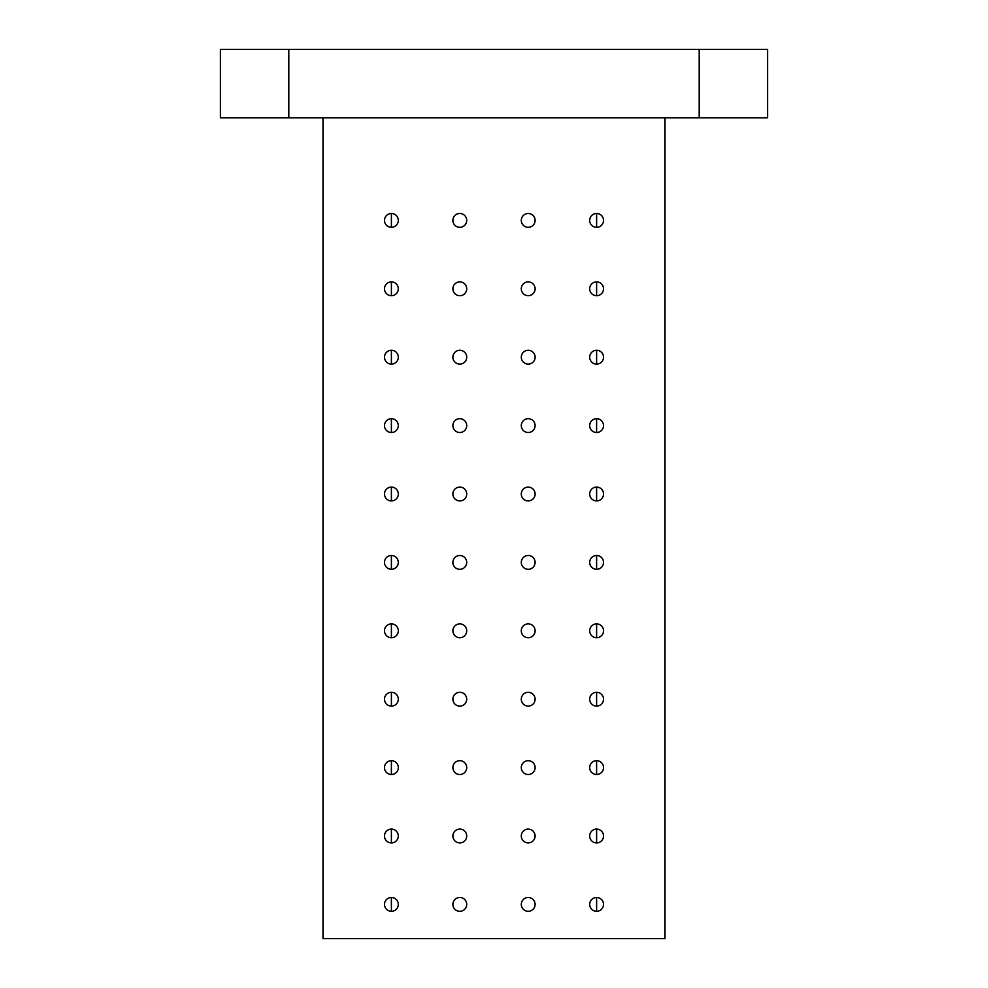 <?xml version="1.0" encoding="UTF-8"?>
<svg xmlns="http://www.w3.org/2000/svg" width="988" height="988" viewBox="0 0 988 988"><rect width="100%" height="100%" fill="white"/><g stroke="black" fill="none" stroke-linecap="round" stroke-linejoin="round"><path stroke-width="1.48" d="M596.604 213.482L596.604 227.314M596.604 281.889L596.604 295.708M596.604 350.283L596.604 364.115M596.604 418.69L596.604 432.509M596.604 487.084L596.604 500.916M596.604 555.491L596.604 569.31M596.604 623.885L596.604 637.717M596.604 692.292L596.604 706.111M596.604 760.686L596.604 774.518M596.604 829.093L596.604 842.912M596.604 897.487L596.604 911.307M589.688 220.398A6.916 6.916 0 0 1 600.062 214.408A6.916 6.916 0 0 1 600.062 226.388A6.916 6.916 0 0 1 589.688 220.398M664.998 117.794L664.998 938.6L323.002 938.6L323.002 117.794M288.805 49.4L220.398 49.4L220.398 117.794L288.805 117.794L288.805 49.4L767.602 49.4L767.602 117.794L288.805 117.794M699.195 117.794L699.195 49.4M384.493 904.403A6.916 6.916 0 0 1 394.854 898.413A6.916 6.916 0 0 1 394.854 910.38A6.916 6.916 0 0 1 384.493 904.403M384.493 835.996A6.916 6.916 0 0 1 394.854 830.019A6.916 6.916 0 0 1 394.854 841.986A6.916 6.916 0 0 1 384.493 835.996M384.493 767.602A6.916 6.916 0 0 1 394.854 761.612A6.916 6.916 0 0 1 394.854 773.592A6.916 6.916 0 0 1 384.493 767.602M384.493 699.195A6.916 6.916 0 0 1 394.854 693.218A6.916 6.916 0 0 1 394.854 705.185A6.916 6.916 0 0 1 384.493 699.195M384.493 630.801A6.916 6.916 0 0 1 394.854 624.811A6.916 6.916 0 0 1 394.854 636.791A6.916 6.916 0 0 1 384.493 630.801M384.493 562.394A6.916 6.916 0 0 1 394.854 556.417A6.916 6.916 0 0 1 394.854 568.384A6.916 6.916 0 0 1 384.493 562.394M384.493 494A6.916 6.916 0 0 1 394.854 488.01A6.916 6.916 0 0 1 394.854 499.99A6.916 6.916 0 0 1 384.493 494M384.493 425.606A6.916 6.916 0 0 1 394.854 419.616A6.916 6.916 0 0 1 394.854 431.583A6.916 6.916 0 0 1 384.493 425.606M384.493 357.199A6.916 6.916 0 0 1 394.854 351.209A6.916 6.916 0 0 1 394.854 363.189A6.916 6.916 0 0 1 384.493 357.199M384.493 288.805A6.916 6.916 0 0 1 394.854 282.815A6.916 6.916 0 0 1 394.854 294.782A6.916 6.916 0 0 1 384.493 288.805M384.493 220.398A6.916 6.916 0 0 1 394.854 214.408A6.916 6.916 0 0 1 394.854 226.388A6.916 6.916 0 0 1 384.493 220.398M452.887 904.403A6.916 6.916 0 0 1 463.261 898.413A6.916 6.916 0 0 1 463.261 910.38A6.916 6.916 0 0 1 452.887 904.403M452.887 835.996A6.916 6.916 0 0 1 463.261 830.019A6.916 6.916 0 0 1 463.261 841.986A6.916 6.916 0 0 1 452.887 835.996M452.887 767.602A6.916 6.916 0 0 1 463.261 761.612A6.916 6.916 0 0 1 463.261 773.592A6.916 6.916 0 0 1 452.887 767.602M452.887 699.195A6.916 6.916 0 0 1 463.261 693.218A6.916 6.916 0 0 1 463.261 705.185A6.916 6.916 0 0 1 452.887 699.195M452.887 630.801A6.916 6.916 0 0 1 463.261 624.811A6.916 6.916 0 0 1 463.261 636.791A6.916 6.916 0 0 1 452.887 630.801M452.887 562.394A6.916 6.916 0 0 1 463.261 556.417A6.916 6.916 0 0 1 463.261 568.384A6.916 6.916 0 0 1 452.887 562.394M452.887 494A6.916 6.916 0 0 1 463.261 488.01A6.916 6.916 0 0 1 463.261 499.99A6.916 6.916 0 0 1 452.887 494M452.887 425.606A6.916 6.916 0 0 1 463.261 419.616A6.916 6.916 0 0 1 463.261 431.583A6.916 6.916 0 0 1 452.887 425.606M452.887 357.199A6.916 6.916 0 0 1 463.261 351.209A6.916 6.916 0 0 1 463.261 363.189A6.916 6.916 0 0 1 452.887 357.199M452.887 288.805A6.916 6.916 0 0 1 463.261 282.815A6.916 6.916 0 0 1 463.261 294.782A6.916 6.916 0 0 1 452.887 288.805M452.887 220.398A6.916 6.916 0 0 1 463.261 214.408A6.916 6.916 0 0 1 463.261 226.388A6.916 6.916 0 0 1 452.887 220.398M521.294 904.403A6.916 6.916 0 0 1 531.655 898.413A6.916 6.916 0 0 1 531.655 910.38A6.916 6.916 0 0 1 521.294 904.403M521.294 835.996A6.916 6.916 0 0 1 531.655 830.019A6.916 6.916 0 0 1 531.655 841.986A6.916 6.916 0 0 1 521.294 835.996M521.294 767.602A6.916 6.916 0 0 1 531.655 761.612A6.916 6.916 0 0 1 531.655 773.592A6.916 6.916 0 0 1 521.294 767.602M521.294 699.195A6.916 6.916 0 0 1 531.655 693.218A6.916 6.916 0 0 1 531.655 705.185A6.916 6.916 0 0 1 521.294 699.195M521.294 630.801A6.916 6.916 0 0 1 531.655 624.811A6.916 6.916 0 0 1 531.655 636.791A6.916 6.916 0 0 1 521.294 630.801M521.294 562.394A6.916 6.916 0 0 1 531.655 556.417A6.916 6.916 0 0 1 531.655 568.384A6.916 6.916 0 0 1 521.294 562.394M521.294 494A6.916 6.916 0 0 1 531.655 488.01A6.916 6.916 0 0 1 531.655 499.99A6.916 6.916 0 0 1 521.294 494M521.294 425.606A6.916 6.916 0 0 1 531.655 419.616A6.916 6.916 0 0 1 531.655 431.583A6.916 6.916 0 0 1 521.294 425.606M521.294 357.199A6.916 6.916 0 0 1 531.655 351.209A6.916 6.916 0 0 1 531.655 363.189A6.916 6.916 0 0 1 521.294 357.199M521.294 288.805A6.916 6.916 0 0 1 531.655 282.815A6.916 6.916 0 0 1 531.655 294.782A6.916 6.916 0 0 1 521.294 288.805M521.294 220.398A6.916 6.916 0 0 1 531.655 214.408A6.916 6.916 0 0 1 531.655 226.388A6.916 6.916 0 0 1 521.294 220.398M589.688 904.403A6.916 6.916 0 0 1 600.062 898.413A6.916 6.916 0 0 1 600.062 910.38A6.916 6.916 0 0 1 589.688 904.403M589.688 835.996A6.916 6.916 0 0 1 600.062 830.019A6.916 6.916 0 0 1 600.062 841.986A6.916 6.916 0 0 1 589.688 835.996M589.688 767.602A6.916 6.916 0 0 1 600.062 761.612A6.916 6.916 0 0 1 600.062 773.592A6.916 6.916 0 0 1 589.688 767.602M589.688 699.195A6.916 6.916 0 0 1 600.062 693.218A6.916 6.916 0 0 1 600.062 705.185A6.916 6.916 0 0 1 589.688 699.195M589.688 630.801A6.916 6.916 0 0 1 600.062 624.811A6.916 6.916 0 0 1 600.062 636.791A6.916 6.916 0 0 1 589.688 630.801M589.688 562.394A6.916 6.916 0 0 1 600.062 556.417A6.916 6.916 0 0 1 600.062 568.384A6.916 6.916 0 0 1 589.688 562.394M589.688 494A6.916 6.916 0 0 1 600.062 488.01A6.916 6.916 0 0 1 600.062 499.99A6.916 6.916 0 0 1 589.688 494M589.688 425.606A6.916 6.916 0 0 1 600.062 419.616A6.916 6.916 0 0 1 600.062 431.583A6.916 6.916 0 0 1 589.688 425.606M589.688 357.199A6.916 6.916 0 0 1 600.062 351.209A6.916 6.916 0 0 1 600.062 363.189A6.916 6.916 0 0 1 589.688 357.199M589.688 288.805A6.916 6.916 0 0 1 600.062 282.815A6.916 6.916 0 0 1 600.062 294.782A6.916 6.916 0 0 1 589.688 288.805M391.396 897.487L391.396 911.307M391.396 829.093L391.396 842.912M391.396 760.686L391.396 774.518M391.396 692.292L391.396 706.111M391.396 623.885L391.396 637.717M391.396 555.491L391.396 569.31M391.396 487.084L391.396 500.916M391.396 418.69L391.396 432.509M391.396 350.283L391.396 364.115M391.396 281.889L391.396 295.708M391.396 213.482L391.396 227.314"/></g></svg>
